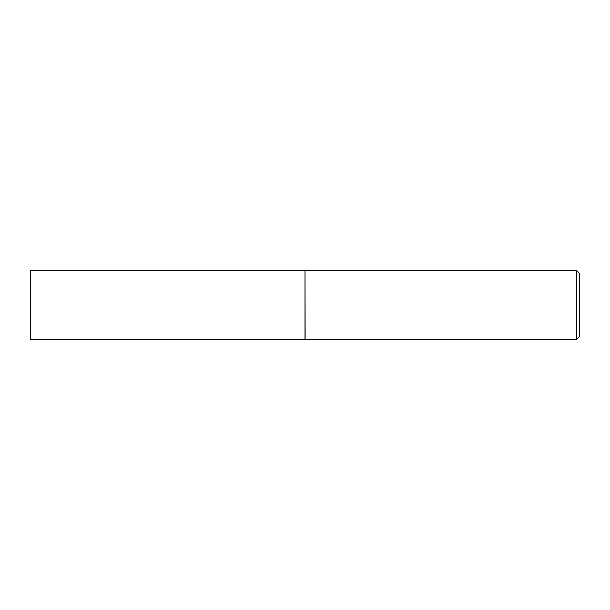 <?xml version="1.0" encoding="UTF-8"?>
<svg xmlns="http://www.w3.org/2000/svg" width="610" height="610" viewBox="0 0 610 610"><rect width="100%" height="100%" fill="white"/><g stroke="black" fill="none" stroke-linecap="round" stroke-linejoin="round"><path stroke-width="0.91" d="M30.5 305L30.5 339.312L305 339.312L305 270.688L30.5 270.688L30.5 305M305 270.825L305.137 339.312L576.755 339.312L576.755 270.688L579.5 273.433L579.5 336.567L576.755 339.312M305.137 270.688L576.755 270.688"/></g></svg>
